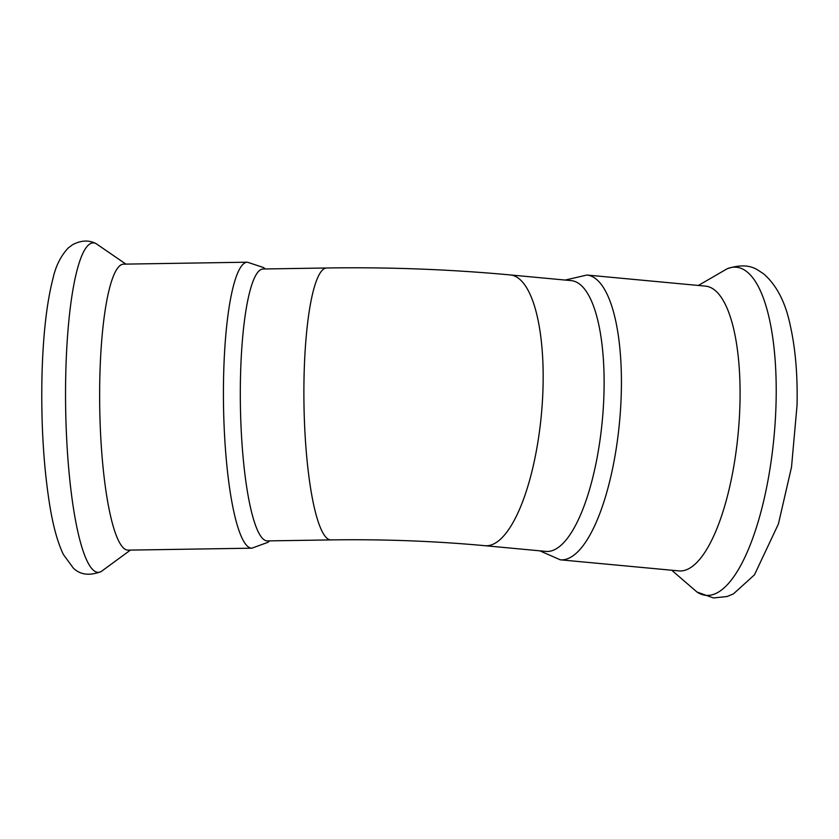 <?xml version="1.0" encoding="UTF-8"?>
<svg xmlns="http://www.w3.org/2000/svg" width="839" height="839" viewBox="0 0 839 839"><rect width="100%" height="100%" fill="white"/><g stroke="black" fill="none" stroke-linecap="round" stroke-linejoin="round"><path stroke-width="1.26" d="M247.39 262.198L123.606 264.149A143.008 26.124 89.1 0 0 99.631 392.746A143.008 26.124 89.1 0 0 122.672 547.154A143.008 26.124 89.1 0 0 128.105 550.132L251.889 548.182A143.008 26.124 89.1 0 1 246.467 545.203A143.008 26.124 89.1 0 1 223.614 376.145A143.008 26.124 89.1 0 1 247.39 262.198L263.614 267.568L265.344 268.952M560.263 559.812A143.008 46.166 95.3 0 0 570.405 557.432A143.008 46.166 95.3 0 0 621.332 391.152A143.008 46.166 95.3 0 0 586.901 275.035L705.568 286.13A143.008 46.166 95.3 0 1 739.379 417.476A143.008 46.166 95.3 0 1 689.071 568.527A143.008 46.166 95.3 0 1 678.919 570.908L560.263 559.812L539.834 550.835M326.675 267.987L263.1 268.994A135.97 24.845 89.1 0 0 240.489 377.33A135.97 24.845 89.1 0 0 262.219 538.072A135.97 24.845 89.1 0 0 267.379 540.903L330.954 539.907A135.97 24.845 -90.9 0 1 325.794 537.065A135.97 24.845 -90.9 0 1 303.886 390.261A135.97 24.845 -90.9 0 1 326.675 267.987C388.992 267.054 450.207 269.371 510.343 274.94L571.296 280.635A135.97 43.89 95.3 0 1 604.028 391.047A135.97 43.89 95.3 0 1 555.607 549.146A135.97 43.89 95.3 0 1 545.969 551.401L485.015 545.707A135.97 43.89 -84.7 0 0 494.664 543.441A135.97 43.89 -84.7 0 0 542.497 399.815A135.97 43.89 -84.7 0 0 510.343 274.94M125.923 264.117L95.961 243.551A164.748 30.099 89.1 0 0 65.767 374.152A164.748 30.099 89.1 0 0 101.131 571.59L130.423 550.101M671.724 570.237L696.957 592.009A164.748 53.182 -84.7 0 0 776.106 400.969A164.748 53.182 -84.7 0 0 727.224 268.732C739.673 264.631 749.825 265.03 757.659 269.938L763.5 273.724C776.673 285.124 785.64 302.554 790.39 326.014C795.487 348.94 797.7 375.337 797.05 405.185L791.513 467.134L778.403 523.997L754.45 574.862L733.37 593.939L726.931 596.539L713.423 597.945L696.999 592.04M698.363 285.459L727.203 268.742M269.623 540.872L267.945 542.309L251.889 548.182M101.131 571.59L101.131 571.59C89.385 576.026 80.093 574.83 73.234 567.982L63.355 554.464C57.566 542.361 52.983 525.634 49.585 504.281C43.607 466.337 41.059 423.989 41.95 377.246C42.936 336.177 46.606 303.246 52.983 278.464C55.731 266.068 60.796 255.916 68.2 248.029L72.374 244.831C80.838 240.29 88.693 239.86 95.961 243.551M330.954 539.907C383.58 539.141 434.927 541.071 485.015 545.707M586.901 275.035L565.161 280.069"/></g></svg>
